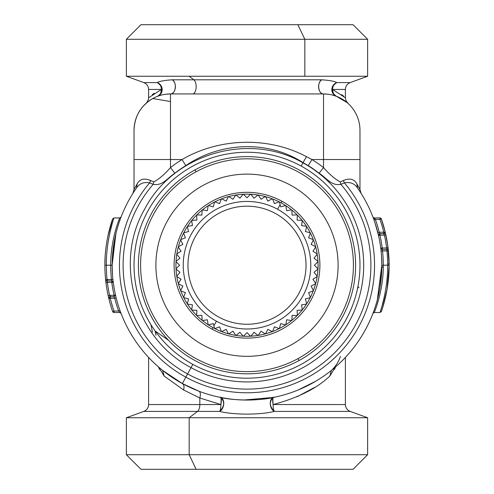 <?xml version="1.0" encoding="UTF-8"?>
<svg xmlns="http://www.w3.org/2000/svg" width="494" height="494" viewBox="0 0 494 494"><rect width="100%" height="100%" fill="white"/><g stroke="black" fill="none" stroke-linecap="round" stroke-linejoin="round"><path stroke-width="0.74" d="M113.997 243.067L112.2 262.098L112.941 250.736M112.2 262.098L112.163 265.204L104.876 265.222L106.334 265.222L106.34 263.518L106.334 265.222A140.667 140.667 0 0 0 107.062 279.518L107.062 280.975A1.457 1.457 0 0 1 105.611 279.666L105.944 282.611A142.124 142.124 0 0 1 105.907 282.315A142.124 142.124 0 0 0 105.944 282.611A142.124 142.124 0 0 0 108.174 295.678L108.834 298.549A142.124 142.124 0 0 1 108.834 298.537A142.124 142.124 0 0 0 108.841 298.555L108.489 297.067M113.206 281.957L113.151 281.512M114.163 288.373L113.237 282.235L111.798 282.432A136.295 136.295 0 0 0 114.065 295.295L114.065 296.752L114.065 295.295L110.255 295.295L110.255 296.752L109.6 295.369L110.255 296.752L110.255 295.295L114.065 295.295A136.295 136.295 0 0 1 111.798 282.432L107.389 282.432L111.798 282.432L111.798 280.975L111.798 282.432L113.243 282.253L111.798 280.975L107.062 280.975L107.389 282.432L107.062 279.518L105.611 279.666A1.457 1.457 0 0 0 107.062 280.975L111.798 280.975L111.459 279.518L107.062 279.518A140.667 140.667 0 0 1 106.334 265.222L104.876 265.222A142.124 142.124 0 0 0 105.611 279.666L111.459 279.518L111.798 280.975M112.508 274.855L112.163 265.352M112.163 265.266L110.705 265.222A136.295 136.295 0 0 0 111.459 279.518L112.885 279.369M112.163 264.661L112.422 256.818M115.003 237.7L115.485 235.471M110.718 263.518L110.705 265.222C110.458 239.244 119.851 217.669 119.721 217.934L114.009 217.934C114.102 217.663 106.093 239.602 106.334 265.222C106.087 239.615 114.102 217.663 114.009 217.934L112.626 218.916L114.009 217.934L119.721 217.934C119.851 217.669 110.458 239.244 110.705 265.222L104.876 265.222C104.629 240.14 112.725 218.651 112.626 218.916C112.725 218.651 104.629 240.146 104.876 265.222L105.092 257.38M105.611 250.773L105.444 252.471M104.913 261.771L104.876 264.809M105.166 256.077L104.919 261.721M105.259 254.774L105.358 253.49M104.876 265.192L104.876 264.29M107.871 236.194L108.439 233.582M112.626 218.916L107.902 236.046M108.791 298.345L108.174 295.678L109.6 295.369A140.667 140.667 0 0 1 107.389 282.432L105.944 282.611L105.611 279.666A142.124 142.124 0 0 1 104.876 265.222L104.876 265.488M105.907 282.315L105.611 279.666M105.691 280.431L105.173 274.436M111.298 307.472L111.761 308.929M108.124 295.443L108.211 295.844M107.229 290.991L106.784 288.453M107.124 240.047L107.019 240.634M112.416 219.527L109.427 229.537M105 259.245L104.901 262.58M111.298 226.999L112.076 224.165M113.608 219.138L114.009 217.934M113.966 312.511L114.009 311.053A140.667 140.667 0 0 1 110.255 298.215L110.248 296.74L114.058 296.74L110.248 296.74A1.457 1.457 0 0 0 108.841 298.555A142.124 142.124 0 0 0 112.632 311.529A142.124 142.124 0 0 1 108.841 298.555A1.457 1.457 0 0 1 110.255 296.752L114.071 296.752L115.485 294.961L114.058 296.74L114.756 298.215L110.255 298.215L114.756 298.215A136.295 136.295 0 0 0 118.64 311.053L114.009 311.053L118.64 311.053L119.702 312.492M114.262 297.184L114.065 296.752L110.255 296.752L108.834 298.537L110.248 296.74L110.255 298.215L108.841 298.555L110.255 298.215A140.667 140.667 0 0 0 114.009 311.053L112.632 311.529A1.457 1.457 0 0 0 114.009 312.511L119.721 312.511L114.009 312.511A1.457 1.457 0 0 1 112.632 311.529L114.009 311.053L114.009 312.511M115.682 295.826L116.17 297.857L114.756 298.215L114.065 296.752L115.485 294.974L114.065 295.295L115.491 294.986M119.394 312.078L118.64 311.053A136.295 136.295 0 0 1 114.756 298.215L116.133 297.709M113.811 218.521L113.632 219.07M112.126 224.004L110.069 231.995M114.608 233.798L114.793 233.075M117.93 222.732L119.517 218.447M112.904 279.369L111.459 279.518A136.295 136.295 0 0 1 110.705 265.222M119.721 217.934L121.079 216.996L119.721 217.934M119.499 218.49L117.881 222.887M112.175 263.475L113.12 249.204M114.046 242.758L116.146 232.686M120.74 217.903L119.252 222.072M170.473 101.548L152.757 98.534C140.753 105.765 134.51 116.38 134.028 130.385L134.028 189.48L132.905 193.364L133.855 191.876M132.905 193.364L134.028 189.474L137.19 183.762L136.511 187.936A134.837 134.837 0 0 0 182.354 383.554L162.606 370.383L164.175 376.064L158.494 366.949L159.482 369.37M120.684 312.387L120.017 310.565L118.64 311.053L120.017 310.565L120.758 312.597M113.243 282.253L113.138 281.407L113.243 282.253M112.163 265.099L115.874 233.798M119.554 221.201L121.079 216.996M115.448 294.819L115.726 296.023M162.606 370.383L164.175 376.064L183.558 389.951L199.829 398.01L199.829 404.555A7.287 3.495 -90 0 1 197.526 411.403L189.171 417.751L126.378 417.751L367.622 417.751L189.171 417.751L197.526 411.403L143.81 411.403L197.526 411.403A7.287 3.495 90 0 0 199.829 404.555L220.898 404.555A7.287 1.933 -90 0 1 219.626 411.403L197.526 411.403L219.626 411.403C233.718 415.009 260.301 415.009 274.374 411.403A7.287 1.933 90 0 1 273.102 404.555L345.392 404.555L273.102 404.555A7.287 1.933 -90 0 0 274.374 411.403L350.19 411.403L274.374 411.403A7.287 4.662 78.6 0 1 270.261 403.888A7.287 4.662 78.6 0 1 273.59 397.411L273.59 397.411C272.867 396.157 272.7 398.541 273.102 404.555C272.422 400.381 272.589 398.003 273.596 397.411C269.008 401.387 269.261 406.056 274.374 411.403C260.301 415.009 233.718 415.009 219.626 411.403A7.287 1.933 90 0 0 220.898 404.555C221.293 398.535 221.127 396.151 220.404 397.411L220.404 397.411A7.287 4.662 -78.6 0 1 223.739 403.882A7.287 4.662 -78.6 0 1 219.626 411.403C224.739 406.056 224.992 401.387 220.404 397.411L228.5 398.781M388.296 249.908L388.093 248.13A142.124 142.124 0 0 0 388.056 247.827L388.389 250.773A1.457 1.457 0 0 0 386.938 249.464L386.611 248.007L388.056 247.827L386.611 248.007A140.667 140.667 0 0 0 384.418 235.15L385.839 234.835L385.728 234.317M148.608 357.415L148.608 404.555L199.829 404.555L148.608 404.555C148.441 407.84 146.842 410.125 143.81 411.403L126.378 417.751L126.378 454.721L189.171 454.721L196.155 469.3L140.951 469.3L126.378 454.721L189.171 454.721L189.171 417.751L189.171 454.721L367.622 454.721L189.171 454.721L196.155 469.3L297.845 469.3M389.093 268.162L389.087 268.594M108.235 295.665L108.174 295.678A142.124 142.124 0 0 1 105.944 282.611L107.389 282.432A140.667 140.667 0 0 0 109.6 295.369M146.669 102.783L148.348 99.695L148.608 97.787L161.433 89.445C161.575 92.792 160.322 95.07 157.66 96.268C163.656 91.674 163.526 87.117 157.265 82.597C159.395 81.269 164.36 80.337 172.153 79.806L193.852 79.806A7.287 3.495 -90 0 1 196.093 87.92A7.287 3.495 -90 0 1 192.654 93.94A7.287 3.495 90 0 0 196.093 87.92A7.287 3.495 90 0 0 193.852 79.806L172.153 79.806C164.36 80.337 159.395 81.269 157.265 82.597A7.287 7.021 -110.6 0 1 157.66 96.268C159.667 96.003 160.927 93.724 161.433 89.445L148.608 97.787L148.608 89.445L161.433 89.445A7.287 6.336 90 0 0 157.265 82.597A7.287 6.336 -90 0 1 161.433 89.445L148.608 89.445C148.441 86.16 146.842 83.875 143.81 82.597L157.265 82.597L143.81 82.597L126.378 76.249L189.171 76.249L193.852 79.806L321.847 79.806A7.287 4.921 -90 0 0 318.686 87.92A7.287 4.921 -90 0 0 323.527 93.94L327.726 94.181L323.527 93.94C318.216 94.391 316.753 82.072 321.847 79.806C329.64 80.337 334.605 81.269 336.735 82.597L350.19 82.597L336.735 82.597C330.474 87.117 330.344 91.674 336.34 96.268C333.678 95.07 332.425 92.792 332.567 89.445C333.073 93.73 334.333 96.003 336.34 96.268A7.287 7.021 110.6 0 1 336.735 82.597A7.287 6.336 -90 0 0 332.567 89.445L345.392 97.787L332.567 89.445L345.392 89.445L332.567 89.445A7.287 6.336 90 0 1 336.735 82.597L336.735 82.597C334.605 81.269 329.64 80.337 321.847 79.806L193.852 79.806L189.171 76.249L367.622 76.249L304.829 76.249L304.829 39.279L304.829 76.249L126.378 76.249L126.378 39.279L304.829 39.279L126.378 39.279L140.951 24.7L297.845 24.7L196.155 24.7M304.829 39.279L367.622 39.279L304.829 39.279L297.845 24.7L304.829 39.279M389.093 262.03L389.124 264.975L388.445 263.74M168.547 340.317L155.141 330.98L155.956 335.222M388.105 248.241L388.389 250.773L386.938 250.921L386.938 249.464A1.457 1.457 0 0 1 388.389 250.773A142.124 142.124 0 0 1 389.124 265.216L387.666 265.216A140.667 140.667 0 0 0 386.938 250.921L388.389 250.773L388.056 247.827A142.124 142.124 0 0 0 385.839 234.835A142.124 142.124 0 0 1 388.093 248.13L388.408 250.933M380.084 312.233L381.374 311.523C381.275 311.794 389.371 290.299 389.124 265.216C389.371 290.305 381.275 311.788 381.374 311.523L379.991 312.511C379.898 312.776 387.914 290.836 387.666 265.216L389.124 265.216A142.124 142.124 0 0 0 388.389 250.773M382.844 307.002L385.301 297.962M386.475 292.559L386.679 291.472M388.84 256.195L388.611 253.132M387.728 245.314L385.166 231.908A142.124 142.124 0 0 1 385.166 231.908L385.166 231.908A1.457 1.457 -13.6 0 1 383.752 233.705L385.166 231.908A1.457 1.457 0 0 1 383.745 233.687L384.418 235.15L379.935 235.15L379.929 233.687L383.752 233.705L383.745 232.229L385.159 231.89L383.745 232.229A140.667 140.667 0 0 0 379.991 219.392L381.368 218.916A142.124 142.124 0 0 1 385.159 231.89L385.839 234.835L384.418 235.15L383.745 233.693A1.457 1.457 0 0 0 385.159 231.89A142.124 142.124 0 0 0 381.368 218.916L379.991 219.392L379.991 217.934A1.457 1.457 0 0 1 381.368 218.916A1.457 1.457 0 0 0 379.991 217.934L379.991 219.392A140.667 140.667 0 0 1 383.745 232.229L383.752 233.705L379.935 233.693L379.935 235.15L384.418 235.15A140.667 140.667 0 0 1 386.611 248.007L386.938 249.464L382.202 249.464L382.202 248.007L386.611 248.007L382.202 248.007A136.295 136.295 0 0 0 379.935 235.15L378.515 235.471L378.558 234.693L378.515 235.465L379.935 233.687L379.244 232.229L383.745 232.229L379.244 232.229A136.295 136.295 0 0 0 375.36 219.392L379.991 219.392L375.36 219.392L374.279 217.934L379.991 217.934L374.279 217.934L375.36 219.392A136.295 136.295 0 0 1 379.244 232.229L379.935 233.687L383.745 233.687L379.935 233.687L378.515 235.484L379.935 235.15A136.295 136.295 0 0 1 382.202 248.007L382.313 249.89L382.202 249.464L386.938 249.464L386.938 250.921L382.541 250.921L382.202 249.464L382.541 250.921L386.938 250.921A140.667 140.667 0 0 1 387.666 265.216L383.295 265.222A136.295 136.295 0 0 0 382.541 250.921L381.096 251.076L382.541 250.921A136.295 136.295 0 0 1 383.295 265.216L387.666 265.216C387.914 290.836 379.898 312.776 379.991 312.511L374.279 312.511C374.149 312.776 383.542 291.194 383.295 265.216L381.837 265.216L383.295 265.216C383.542 291.201 374.149 312.77 374.279 312.511L379.991 312.511M381.492 255.602L381.837 265.216L377.348 299.722M380.003 287.372L381.794 268.65M381.8 268.458L381.059 279.703M381.8 268.347A1.457 1.457 0 0 1 383.258 266.927A1.457 1.457 0 0 0 381.8 268.347L381.837 265.519M387.173 288.706L387.024 289.558M386.864 290.497L386.734 291.201M386.147 294.171L385.888 295.4M386.641 291.682L386.765 291.015M385.382 232.822L385.209 232.075M383.282 266.927L383.295 265.222M381.368 218.916L385.159 231.89L383.752 233.705L379.929 233.668M385.715 234.273L385.826 234.761M387.154 288.829L382.869 306.935M382.72 307.404L381.38 311.492M389.124 265.222L388.908 273.089L387.71 285.223M385.548 296.925L385.166 298.549M385.172 298.512L385.264 298.135M386.734 291.194L386.975 289.842M387.074 289.286L389.124 266.198M389.124 264.586L387.654 244.82M388.309 250.013L388.827 256.003M388.574 277.714L388.537 278.147M388.834 274.368L389.099 268.069M154.239 93.255L152.189 94.718M157.66 96.268L155.437 97.182M146.879 102.604L146.539 102.9M168.689 93.984L165.718 94.249M172.153 79.806C177.247 82.072 175.784 94.391 170.473 93.94A7.287 4.921 90 0 0 175.314 87.92A7.287 4.921 90 0 0 172.153 79.806M359.027 287.088L357.6 288.249M347.115 102.598L346.59 102.165M343.639 96.194L341.632 94.582M297.067 396.781L314.487 387.475M334.531 369.333L335.506 366.943L329.825 376.064L331.394 370.383L329.825 376.064C317 388.364 298.098 397.861 273.102 404.555M243.764 400.023L273.596 397.411C259.863 400.825 234.156 400.832 220.404 397.411L220.41 397.411C221.411 398.003 221.578 400.381 220.898 404.555L199.829 404.555L199.829 398.01L220.898 404.555L199.829 398.01L183.558 389.951L164.175 376.064M380.182 311.949L380.701 310.337M382.109 305.625L384.289 296.857M379.065 297.901L376.731 305.755M375.767 308.552L375.156 310.226M381.096 251.076L380.757 248.192L382.202 248.007L380.757 248.192L382.202 249.47M375.354 219.379L373.983 219.879L375.347 219.373M379.738 233.261L379.935 233.693L378.515 235.471M198.946 391.205L198.934 391.199C200.471 392.082 200.768 394.354 199.829 398.01C200.768 394.354 200.471 392.082 198.934 391.199L182.354 383.554C184.04 384.684 184.441 386.814 183.558 389.951C184.441 386.814 184.04 384.684 182.354 383.554A134.837 134.837 0 0 0 357.489 187.936L356.81 183.762L359.972 189.474L359.972 159.537L323.527 159.537L323.527 93.94L170.473 93.94A36.445 36.445 0 0 0 134.028 130.385A36.445 36.445 0 0 1 170.473 93.94L170.473 159.537L134.028 159.537L134.028 130.385M164.446 371.834L179.816 382.128M114.756 298.215L114.065 296.752L115.485 294.974M121.079 313.449L119.721 312.511M297.845 24.7L353.049 24.7L367.622 39.279L367.622 76.249L350.19 82.597C347.159 83.875 345.559 86.16 345.392 89.445L345.392 97.787L345.967 100.622L347.801 103.203M165.49 94.286L170.473 93.94L323.527 93.94A36.445 36.445 0 0 1 359.972 130.385A36.445 36.445 0 0 0 323.527 93.94L323.527 167.589A124.05 124.05 0 0 0 311.955 159.537L323.527 159.537L311.955 159.537L306.478 156.666C268.341 136.307 219.175 137.814 182.045 159.537A124.05 124.05 0 0 0 170.473 167.589L170.473 159.537L182.045 159.537L170.473 159.537L170.473 167.589C164.551 174.376 158.982 179.149 153.758 181.909L153.177 184.293L149.565 182.91C143.927 181.761 139.574 183.435 136.511 187.936L137.19 183.762C139.864 178.945 144.378 177.877 150.732 180.557L149.565 182.91A127.551 127.551 0 0 0 185.849 377.157L182.354 383.554A134.837 134.837 0 0 1 136.511 187.936C139.574 183.435 143.927 181.761 149.565 182.91L150.732 180.557L153.758 181.909L150.732 180.557C144.378 177.877 139.864 178.945 137.19 183.762L134.028 189.474L134.028 159.537L170.473 159.537L170.473 93.94M336.291 96.25L336.34 96.268C349.746 104.197 351.382 104.956 341.243 98.534M360.138 191.87L361.095 193.364L359.972 189.474L361.095 193.364A7.287 7.287 0 0 1 361.089 193.358L361.04 193.278M340.465 356.396C338.267 362.368 335.247 367.03 331.394 370.383M374.279 312.511L372.921 313.443L374.279 312.511M375.144 310.269L375.773 308.54M379.929 233.687L379.17 233.903L379.942 233.705L378.515 235.465M377.83 232.581L379.244 232.229L377.83 232.588M374.279 217.934A1.457 1.457 0 0 1 372.921 216.996L375.36 219.392M345.392 357.415L345.392 404.555C345.559 407.84 347.159 410.125 350.19 411.403L367.622 417.751L367.622 454.721L353.049 469.3L196.155 469.3M359.972 130.385L359.972 189.474L356.81 183.762L357.489 187.936C354.426 183.435 350.073 181.761 344.435 182.91L343.268 180.557C349.622 177.877 354.136 178.945 356.81 183.762C354.136 178.945 349.622 177.877 343.268 180.557L340.243 181.909C335.012 179.149 329.442 174.376 323.527 167.589L323.527 159.537L359.972 159.537L359.972 189.474L361.095 193.358M357.489 187.936L357.495 187.942A134.837 134.837 0 0 1 182.354 383.554L185.849 377.157A127.551 127.551 0 0 0 344.435 182.91L340.823 184.293L340.243 181.909L343.268 180.557L344.435 182.91C350.073 181.761 354.426 183.435 357.489 187.936M315.715 381.238L298.203 389.957M372.921 313.443L373.149 312.838M378.385 295.529L378.515 294.974M378.552 235.626L374.946 222.664M303.063 162.6C267.501 139.858 220.361 141.976 185.787 165.626L182.045 159.537C219.175 137.814 268.341 136.307 306.478 156.666L303.063 162.6L306.478 156.666L311.955 159.537A124.05 124.05 0 0 1 323.527 167.589L319.124 173.215A116.905 116.905 0 0 0 308.213 165.626L311.955 159.537L308.213 165.626L302.946 162.81C248.995 131.503 173.073 153.782 144.588 209.277C113.287 263.228 135.56 339.15 191.054 367.635L185.849 377.157A127.551 127.551 0 0 1 149.565 182.91L153.177 184.293A123.908 123.908 0 0 0 187.597 373.958A123.908 123.908 0 0 0 340.823 184.293C331.449 186.331 326.12 177.568 319.124 173.215L323.527 167.589C329.442 174.376 335.012 179.149 340.243 181.909L340.823 184.293L344.435 182.91A127.551 127.551 0 0 1 185.849 377.157L187.597 373.958A123.908 123.908 0 0 1 153.177 184.293L153.758 181.909C158.982 179.149 164.558 174.376 170.473 167.589A124.05 124.05 0 0 1 182.045 159.537L185.787 165.626A116.905 116.905 0 0 0 174.876 173.215L170.473 167.589L174.876 173.215C167.886 177.562 162.545 186.337 153.177 184.293C162.551 186.337 167.88 177.562 174.876 173.215A116.905 116.905 0 0 1 185.787 165.626C220.361 141.976 267.501 139.858 303.063 162.6L308.213 165.626A116.905 116.905 0 0 1 319.124 173.215C326.12 177.562 331.449 186.337 340.823 184.293A123.908 123.908 0 0 1 187.597 373.958L191.054 367.635A116.695 116.695 0 0 0 349.412 321.168A116.695 116.695 0 0 0 302.946 162.81L303.063 162.6M191.054 367.635C135.56 339.15 113.287 263.228 144.588 209.277C173.073 153.782 248.995 131.503 302.946 162.81L301.161 166.077A112.972 112.972 0 0 0 147.86 211.062A112.972 112.972 0 0 0 192.839 364.362L191.054 367.635L192.839 364.362A112.972 112.972 0 0 0 346.14 319.383A112.972 112.972 0 0 0 301.161 166.077L302.946 162.81A116.695 116.695 0 0 1 349.412 321.168A116.695 116.695 0 0 1 191.054 367.635M301.161 166.077A112.972 112.972 0 0 1 346.14 319.383A112.972 112.972 0 0 1 192.839 364.362A112.972 112.972 0 0 1 147.86 211.062A112.972 112.972 0 0 1 301.161 166.077M299.068 360.527A108.6 108.6 0 0 0 342.305 213.155A108.6 108.6 0 0 0 194.932 169.917A108.6 108.6 0 0 0 151.695 317.284A108.6 108.6 0 0 0 299.068 360.527L298.018 358.607A106.414 106.414 0 0 0 340.385 214.205A106.414 106.414 0 0 0 195.982 171.838L194.932 169.917A108.6 108.6 0 0 1 342.305 213.155A108.6 108.6 0 0 1 299.068 360.527A108.6 108.6 0 0 1 151.695 317.284A108.6 108.6 0 0 1 194.932 169.917L195.982 171.838A106.414 106.414 0 0 0 153.615 316.24A106.414 106.414 0 0 0 298.018 358.607L299.068 360.527M195.982 171.838A106.414 106.414 0 0 1 340.385 214.205A106.414 106.414 0 0 1 298.018 358.607A106.414 106.414 0 0 1 153.615 316.24A106.414 106.414 0 0 1 195.982 171.838M290.676 345.176A91.106 91.106 0 0 0 326.954 221.54A91.106 91.106 0 0 0 203.324 185.269A91.106 91.106 0 0 0 167.046 308.898A91.106 91.106 0 0 0 290.676 345.176A91.106 91.106 0 0 1 167.046 308.898A91.106 91.106 0 0 1 203.324 185.269A91.106 91.106 0 0 1 326.954 221.54A91.106 91.106 0 0 1 290.676 345.176M305.761 308.342L306.299 307.595L305.761 308.342M307.422 305.977L306.632 307.132M306.632 223.313L307.422 224.467M306.299 222.843L305.761 222.102L306.299 222.843M186.578 224.467L187.368 223.313M187.368 307.132L186.578 305.977M187.701 307.595L188.239 308.342L187.701 307.595M188.239 222.102L187.701 222.843L188.239 222.102M212.056 329.183A72.884 72.884 0 0 0 310.961 300.167A72.884 72.884 0 0 0 281.944 201.256A72.884 72.884 0 0 0 183.039 230.278A72.884 72.884 0 0 0 212.056 329.183L212.933 327.584A71.062 71.062 0 0 0 214.594 328.467A71.062 71.062 0 0 1 208.431 324.91L213.291 323.607L214.594 328.467A71.062 71.062 0 0 0 214.884 328.615L219.577 326.812L221.38 331.505A71.062 71.062 0 0 1 214.884 328.615A71.062 71.062 0 0 0 221.689 331.622L226.166 329.337L228.45 333.821A71.062 71.062 0 0 1 221.689 331.622A71.062 71.062 0 0 0 228.45 333.821A71.062 71.062 0 0 0 228.765 333.907L232.983 331.165L235.718 335.383A71.062 71.062 0 0 1 228.765 333.907A71.062 71.062 0 0 0 235.718 335.383L235.718 335.383A71.062 71.062 0 0 0 236.046 335.432L239.954 332.271L243.116 336.179A71.062 71.062 0 0 1 236.046 335.432A71.062 71.062 0 0 0 243.116 336.179L243.116 336.179A71.062 71.062 0 0 0 243.443 336.198L247 332.641L250.557 336.198A71.062 71.062 0 0 1 243.443 336.198A71.062 71.062 0 0 0 250.884 336.179L254.046 332.271L257.954 335.432A71.062 71.062 0 0 1 250.884 336.179A71.062 71.062 0 0 0 257.954 335.432A71.062 71.062 0 0 0 258.282 335.383L261.017 331.165L265.235 333.907A71.062 71.062 0 0 1 258.282 335.383A71.062 71.062 0 0 0 265.235 333.907A71.062 71.062 0 0 0 265.55 333.821L267.834 329.337L272.311 331.622A71.062 71.062 0 0 1 265.55 333.821A71.062 71.062 0 0 0 272.62 331.505L274.423 326.812L279.116 328.615A71.062 71.062 0 0 1 272.62 331.505A71.062 71.062 0 0 0 279.406 328.467L280.709 323.607L285.569 324.91A71.062 71.062 0 0 1 279.406 328.467A71.062 71.062 0 0 0 285.569 324.91A71.062 71.062 0 0 0 285.841 324.731L286.625 319.766L291.596 320.55A71.062 71.062 0 0 1 285.841 324.731A71.062 71.062 0 0 0 291.849 320.347L292.115 315.32L297.135 315.586A71.062 71.062 0 0 1 291.849 320.347A71.062 71.062 0 0 0 297.363 315.357L297.104 310.331L302.124 310.071A71.062 71.062 0 0 1 297.363 315.357A71.062 71.062 0 0 0 302.124 310.071A71.062 71.062 0 0 0 302.328 309.812L301.544 304.847L306.508 304.063A71.062 71.062 0 0 1 302.328 309.812A71.062 71.062 0 0 0 306.688 303.785L305.385 298.932L310.244 297.629A71.062 71.062 0 0 1 306.688 303.785A71.062 71.062 0 0 0 310.393 297.339L308.589 292.646L313.282 290.843A71.062 71.062 0 0 1 310.393 297.339A71.062 71.062 0 0 0 313.4 290.534L311.121 286.057L315.598 283.772A71.062 71.062 0 0 1 313.4 290.534A71.062 71.062 0 0 0 315.598 283.772A71.062 71.062 0 0 0 315.685 283.457L312.943 279.24L317.16 276.498A71.062 71.062 0 0 1 315.685 283.457A71.062 71.062 0 0 0 317.16 276.498A71.062 71.062 0 0 0 317.216 276.177L314.048 272.268L317.957 269.107A71.062 71.062 0 0 1 317.216 276.177A71.062 71.062 0 0 0 317.957 269.107L317.957 269.107A71.062 71.062 0 0 0 317.975 268.779L314.419 265.222L317.975 261.666A71.062 71.062 0 0 1 317.975 268.779A71.062 71.062 0 0 0 317.957 261.338L314.048 258.177L317.216 254.268A71.062 71.062 0 0 1 317.957 261.338A71.062 71.062 0 0 0 317.216 254.268A71.062 71.062 0 0 0 317.16 253.941L312.943 251.205L315.685 246.988A71.062 71.062 0 0 1 317.16 253.941A71.062 71.062 0 0 0 315.685 246.988A71.062 71.062 0 0 0 315.598 246.673L311.121 244.388L313.4 239.905A71.062 71.062 0 0 1 315.598 246.673A71.062 71.062 0 0 0 313.282 239.602L308.589 237.799L310.393 233.106A71.062 71.062 0 0 1 313.282 239.602A71.062 71.062 0 0 0 310.244 232.816L305.385 231.513L306.688 226.653A71.062 71.062 0 0 1 310.244 232.816A71.062 71.062 0 0 0 306.688 226.653A71.062 71.062 0 0 0 306.508 226.382L301.544 225.591L302.328 220.627A71.062 71.062 0 0 1 306.508 226.382A71.062 71.062 0 0 0 302.124 220.373L297.104 220.108L297.363 215.088A71.062 71.062 0 0 1 302.124 220.373A71.062 71.062 0 0 0 297.135 214.859L292.115 215.118L291.849 210.098A71.062 71.062 0 0 1 297.135 214.859A71.062 71.062 0 0 0 291.596 209.894L286.625 210.679L285.841 205.714A71.062 71.062 0 0 1 291.596 209.894A71.062 71.062 0 0 0 285.841 205.714L285.841 205.714A71.062 71.062 0 0 0 285.569 205.535A71.062 71.062 0 0 0 281.067 202.855L281.944 201.256A72.884 72.884 0 0 1 310.961 300.167A72.884 72.884 0 0 1 212.056 329.183A72.884 72.884 0 0 1 183.039 230.278A72.884 72.884 0 0 1 281.944 201.256L281.067 202.855A71.062 71.062 0 0 1 285.569 205.535L280.709 206.838L279.406 201.978A71.062 71.062 0 0 1 281.067 202.855A71.062 71.062 0 0 0 279.406 201.978L280.709 206.838L285.569 205.535L280.709 206.838L279.406 201.978A71.062 71.062 0 0 0 279.116 201.83L274.423 203.633L272.62 198.94A71.062 71.062 0 0 1 279.116 201.83A71.062 71.062 0 0 0 272.62 198.94A71.062 71.062 0 0 0 272.311 198.816L267.834 201.101L265.55 196.624A71.062 71.062 0 0 1 272.311 198.816A71.062 71.062 0 0 0 265.55 196.624A71.062 71.062 0 0 0 265.235 196.538L261.017 199.273L258.282 195.056A71.062 71.062 0 0 1 265.235 196.538A71.062 71.062 0 0 0 258.282 195.056L258.282 195.056A71.062 71.062 0 0 0 257.954 195.007L254.046 198.174L250.884 194.266A71.062 71.062 0 0 1 257.954 195.007A71.062 71.062 0 0 0 250.884 194.266L250.884 194.266A71.062 71.062 0 0 0 250.557 194.247L247 197.804L243.443 194.247A71.062 71.062 0 0 1 250.557 194.247A71.062 71.062 0 0 0 243.443 194.247L243.443 194.247A71.062 71.062 0 0 0 243.116 194.266L239.954 198.174L236.046 195.007A71.062 71.062 0 0 1 243.116 194.266A71.062 71.062 0 0 0 236.046 195.007A71.062 71.062 0 0 0 235.718 195.056L232.983 199.273L228.765 196.538A71.062 71.062 0 0 1 235.718 195.056A71.062 71.062 0 0 0 228.765 196.538A71.062 71.062 0 0 0 228.45 196.624L226.166 201.101L221.689 198.816A71.062 71.062 0 0 1 228.45 196.624A71.062 71.062 0 0 0 221.689 198.816A71.062 71.062 0 0 0 221.38 198.94L219.577 203.633L214.884 201.83A71.062 71.062 0 0 1 221.38 198.94A71.062 71.062 0 0 0 214.884 201.83L214.884 201.83A71.062 71.062 0 0 0 214.594 201.978L213.291 206.838L208.431 205.535A71.062 71.062 0 0 1 214.594 201.978A71.062 71.062 0 0 0 208.431 205.535A71.062 71.062 0 0 0 208.159 205.714L207.375 210.679L202.404 209.894A71.062 71.062 0 0 1 208.159 205.714A71.062 71.062 0 0 0 202.151 210.098L201.885 215.118L196.865 214.859A71.062 71.062 0 0 1 202.151 210.098A71.062 71.062 0 0 0 196.637 215.088L196.896 220.108L191.876 220.373A71.062 71.062 0 0 1 196.637 215.088A71.062 71.062 0 0 0 191.672 220.627L192.456 225.591L187.492 226.382A71.062 71.062 0 0 1 191.672 220.627A71.062 71.062 0 0 0 187.492 226.382A71.062 71.062 0 0 0 187.312 226.653L188.615 231.513L183.756 232.816A71.062 71.062 0 0 1 187.312 226.653A71.062 71.062 0 0 0 183.607 233.106L185.411 237.799L180.718 239.602A71.062 71.062 0 0 1 183.607 233.106A71.062 71.062 0 0 0 180.6 239.905L182.879 244.388L178.402 246.673A71.062 71.062 0 0 1 180.6 239.905A71.062 71.062 0 0 0 178.402 246.673A71.062 71.062 0 0 0 178.315 246.988L181.057 251.205L176.84 253.941A71.062 71.062 0 0 1 178.315 246.988A71.062 71.062 0 0 0 176.84 253.941A71.062 71.062 0 0 0 176.784 254.268L179.952 258.177L176.043 261.338A71.062 71.062 0 0 1 176.784 254.268A71.062 71.062 0 0 0 176.043 261.338A71.062 71.062 0 0 0 176.025 261.666L179.581 265.222L176.025 268.779A71.062 71.062 0 0 1 176.025 261.666A71.062 71.062 0 0 0 176.043 269.107L179.952 272.268L176.784 276.177A71.062 71.062 0 0 1 176.043 269.107A71.062 71.062 0 0 0 176.784 276.177A71.062 71.062 0 0 0 176.84 276.498L181.057 279.24L178.315 283.457A71.062 71.062 0 0 1 176.84 276.498A71.062 71.062 0 0 0 178.315 283.457A71.062 71.062 0 0 0 178.402 283.772L182.879 286.057L180.6 290.534A71.062 71.062 0 0 1 178.402 283.772A71.062 71.062 0 0 0 180.718 290.843L185.411 292.646L183.607 297.339A71.062 71.062 0 0 1 180.718 290.843A71.062 71.062 0 0 0 183.756 297.629L188.615 298.932L187.312 303.785A71.062 71.062 0 0 1 183.756 297.629A71.062 71.062 0 0 0 187.492 304.063L192.456 304.847L191.672 309.812A71.062 71.062 0 0 1 187.492 304.063A71.062 71.062 0 0 0 191.672 309.812A71.062 71.062 0 0 0 191.876 310.071L196.896 310.331L196.637 315.357A71.062 71.062 0 0 1 191.876 310.071A71.062 71.062 0 0 0 196.865 315.586L201.885 315.32L202.151 320.347A71.062 71.062 0 0 1 196.865 315.586A71.062 71.062 0 0 0 202.151 320.347L202.151 320.347A71.062 71.062 0 0 0 202.404 320.55L207.375 319.766L208.159 324.731A71.062 71.062 0 0 1 202.404 320.55A71.062 71.062 0 0 0 208.159 324.731L208.159 324.731A71.062 71.062 0 0 0 208.431 324.91A71.062 71.062 0 0 0 212.933 327.584L212.056 329.183M306.533 307.274L307.558 305.78M187.51 223.109L186.448 224.653M186.448 305.792L187.51 307.336M285.841 205.714L286.625 210.679L285.841 205.714L286.625 210.679L291.596 209.894A71.062 71.062 0 0 1 291.849 210.098L292.115 215.118L291.849 210.098L292.115 215.118L297.135 214.859A71.062 71.062 0 0 1 297.363 215.088L297.104 220.108L297.363 215.088L297.104 220.108L302.124 220.373A71.062 71.062 0 0 1 302.328 220.627L301.544 225.591L302.328 220.627L301.544 225.591L306.508 226.382A71.062 71.062 0 0 1 306.688 226.653L305.385 231.513L306.688 226.653L305.385 231.513L310.244 232.816A71.062 71.062 0 0 1 310.393 233.106L308.589 237.799L310.393 233.106L308.589 237.799L313.282 239.602A71.062 71.062 0 0 1 313.4 239.905L311.121 244.388L313.4 239.905L311.121 244.388L315.598 246.673A71.062 71.062 0 0 1 315.685 246.988L312.943 251.205L315.685 246.988L312.943 251.205L317.16 253.941A71.062 71.062 0 0 1 317.216 254.268L314.048 258.177L317.216 254.268L314.048 258.177L317.957 261.338A71.062 71.062 0 0 1 317.975 261.666L314.419 265.222L317.975 261.666L314.419 265.222L317.975 268.779A71.062 71.062 0 0 1 317.957 269.107L314.048 272.268L317.957 269.107L314.048 272.268L317.216 276.177A71.062 71.062 0 0 1 317.16 276.498L312.943 279.24L317.16 276.498L312.943 279.24L315.685 283.457A71.062 71.062 0 0 1 315.598 283.772L311.121 286.057L315.598 283.772L311.121 286.057L313.4 290.534A71.062 71.062 0 0 1 313.282 290.843L308.589 292.646L313.282 290.843L308.589 292.646L310.393 297.339A71.062 71.062 0 0 1 310.244 297.629L305.385 298.932L310.244 297.629L305.385 298.932L306.688 303.785A71.062 71.062 0 0 1 306.508 304.063L301.544 304.847L306.508 304.063L301.544 304.847L302.328 309.812A71.062 71.062 0 0 1 302.124 310.071L297.104 310.331L302.124 310.071L297.104 310.331L297.363 315.357A71.062 71.062 0 0 1 297.135 315.586L292.115 315.32L297.135 315.586L292.115 315.32L291.849 320.347A71.062 71.062 0 0 1 291.596 320.55L286.625 319.766L291.596 320.55L286.625 319.766L285.841 324.731A71.062 71.062 0 0 1 285.569 324.91L280.709 323.607L285.569 324.91L280.709 323.607L279.406 328.467A71.062 71.062 0 0 1 279.116 328.615L274.423 326.812L279.116 328.615L274.423 326.812L272.62 331.505A71.062 71.062 0 0 1 272.311 331.622L267.834 329.337L272.311 331.622L267.834 329.337L265.55 333.821A71.062 71.062 0 0 1 265.235 333.907L261.017 331.165L265.235 333.907L261.017 331.165L258.282 335.383A71.062 71.062 0 0 1 257.954 335.432L254.046 332.271L257.954 335.432L254.046 332.271L250.884 336.179A71.062 71.062 0 0 1 250.557 336.198L247 332.641L250.557 336.198L247 332.641L243.443 336.198A71.062 71.062 0 0 1 243.116 336.179L239.954 332.271L243.116 336.179L239.954 332.271L236.046 335.432A71.062 71.062 0 0 1 235.718 335.383L232.983 331.165L235.718 335.383L232.983 331.165L228.765 333.907A71.062 71.062 0 0 1 228.45 333.821L226.166 329.337L228.45 333.821L226.166 329.337L221.689 331.622A71.062 71.062 0 0 1 221.38 331.505L219.577 326.812L221.38 331.505L219.577 326.812L214.884 328.615A71.062 71.062 0 0 1 214.594 328.467L213.291 323.607L214.594 328.467L213.89 325.836L216.428 321.186L213.89 325.836L213.291 323.607L208.431 324.91A71.062 71.062 0 0 1 208.159 324.731L207.375 319.766L208.159 324.731L207.375 319.766L202.404 320.55A71.062 71.062 0 0 1 202.151 320.347L201.885 315.32L202.151 320.347L201.885 315.32L196.865 315.586A71.062 71.062 0 0 1 196.637 315.357L196.896 310.331L196.637 315.357L196.896 310.331L191.876 310.071A71.062 71.062 0 0 1 191.672 309.812L192.456 304.847L191.672 309.812L192.456 304.847L187.492 304.063A71.062 71.062 0 0 1 187.312 303.785L188.615 298.932L187.312 303.785L188.615 298.932L183.756 297.629A71.062 71.062 0 0 1 183.607 297.339L185.411 292.646L183.607 297.339L185.411 292.646L180.718 290.843A71.062 71.062 0 0 1 180.6 290.534L182.879 286.057L180.6 290.534L182.879 286.057L178.402 283.772A71.062 71.062 0 0 1 178.315 283.457L181.057 279.24L178.315 283.457L181.057 279.24L176.84 276.498A71.062 71.062 0 0 1 176.784 276.177L179.952 272.268L176.784 276.177L179.952 272.268L176.043 269.107A71.062 71.062 0 0 1 176.025 268.779L179.581 265.222L176.025 268.779L179.581 265.222L176.025 261.666A71.062 71.062 0 0 1 176.043 261.338L179.952 258.177L176.043 261.338L179.952 258.177L176.784 254.268A71.062 71.062 0 0 1 176.84 253.941L181.057 251.205L176.84 253.941L181.057 251.205L178.315 246.988A71.062 71.062 0 0 1 178.402 246.673L182.879 244.388L178.402 246.673L182.879 244.388L180.6 239.905A71.062 71.062 0 0 1 180.718 239.602L185.411 237.799L180.718 239.602L185.411 237.799L183.607 233.106A71.062 71.062 0 0 1 183.756 232.816L188.615 231.513L183.756 232.816L188.615 231.513L187.312 226.653A71.062 71.062 0 0 1 187.492 226.382L192.456 225.591L187.492 226.382L192.456 225.591L191.672 220.627A71.062 71.062 0 0 1 191.876 220.373L196.896 220.108L191.876 220.373L196.896 220.108L196.637 215.088A71.062 71.062 0 0 1 196.865 214.859L201.885 215.118L196.865 214.859L201.885 215.118L202.151 210.098A71.062 71.062 0 0 1 202.404 209.894L207.375 210.679L202.404 209.894L207.375 210.679L208.159 205.714A71.062 71.062 0 0 1 208.431 205.535L213.291 206.838L208.431 205.535L213.291 206.838L214.594 201.978A71.062 71.062 0 0 1 214.884 201.83L219.577 203.633L214.884 201.83L219.577 203.633L221.38 198.94A71.062 71.062 0 0 1 221.689 198.816L226.166 201.101L221.689 198.816L226.166 201.101L228.45 196.624A71.062 71.062 0 0 1 228.765 196.538L232.983 199.273L228.765 196.538L232.983 199.273L235.718 195.056A71.062 71.062 0 0 1 236.046 195.007L239.954 198.174L236.046 195.007L239.954 198.174L243.116 194.266A71.062 71.062 0 0 1 243.443 194.247L247 197.804L243.443 194.247L247 197.804L250.557 194.247A71.062 71.062 0 0 1 250.884 194.266L254.046 198.174L250.884 194.266L254.046 198.174L257.954 195.007A71.062 71.062 0 0 1 258.282 195.056L261.017 199.273L258.282 195.056L261.017 199.273L265.235 196.538A71.062 71.062 0 0 1 265.55 196.624L267.834 201.101L265.55 196.624L267.834 201.101L272.311 198.816A71.062 71.062 0 0 1 272.62 198.94L274.423 203.633L272.62 198.94L274.423 203.633L279.116 201.83A71.062 71.062 0 0 1 279.406 201.978L280.709 206.838L285.569 205.535A71.062 71.062 0 0 1 285.841 205.714M277.572 209.252L280.11 204.609L277.572 209.252A63.775 63.775 0 0 0 191.03 234.644A63.775 63.775 0 0 0 216.428 321.186A63.775 63.775 0 0 0 302.97 295.795A63.775 63.775 0 0 0 277.572 209.252A63.775 63.775 0 0 1 302.97 295.795A63.775 63.775 0 0 1 216.428 321.186A63.775 63.775 0 0 1 191.03 234.644A63.775 63.775 0 0 1 277.572 209.252M275.306 213.414A59.039 59.039 0 0 0 195.192 236.916A59.039 59.039 0 0 0 218.694 317.031A59.039 59.039 0 0 0 298.808 293.522A59.039 59.039 0 0 0 275.306 213.414A59.039 59.039 0 0 1 298.808 293.522A59.039 59.039 0 0 1 218.694 317.031A59.039 59.039 0 0 1 195.192 236.916A59.039 59.039 0 0 1 275.306 213.414M114.058 296.74L110.248 296.74M152.399 332.221C150.491 321.069 150.633 325.336 150.127 323.342M336.34 96.268L332.604 95.089"/></g></svg>
